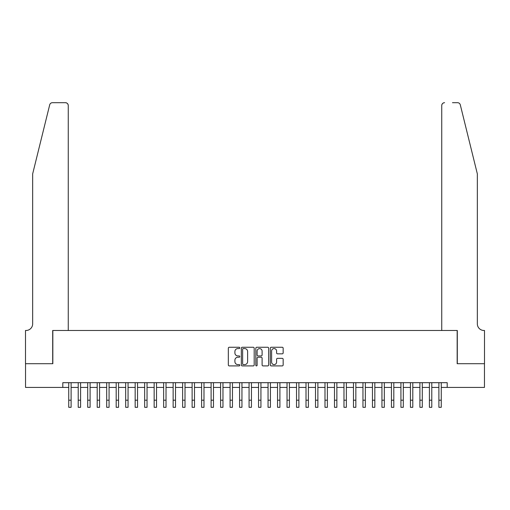 <?xml version="1.0" encoding="UTF-8"?>
<svg xmlns="http://www.w3.org/2000/svg" width="510" height="510" viewBox="0 0 510 510"><rect width="100%" height="100%" fill="white"/><g stroke="black" fill="none" stroke-linecap="round" stroke-linejoin="round"><path stroke-width="0.76" d="M239.815 347.916A0.65 0.65 0 0 0 239.165 347.265L229.264 347.265A0.931 0.931 0 0 0 228.333 348.196L228.333 364.962A0.931 0.931 0 0 0 229.264 365.899L239.165 365.899A0.65 0.65 0 0 0 239.815 365.243A0.65 0.65 0 0 0 239.165 364.593L237.883 364.593A2.983 2.983 0 0 1 234.9 361.609L234.9 360.213A2.983 2.983 0 0 1 237.883 357.236L239.165 357.236A0.65 0.65 0 0 0 239.815 356.579A0.65 0.65 0 0 0 239.165 355.929L237.883 355.929A2.983 2.983 0 0 1 234.9 352.945L234.9 351.549A2.983 2.983 0 0 1 237.883 348.566L239.165 348.566A0.65 0.65 0 0 0 239.815 347.916M282.228 353.832A0.931 0.931 0 0 0 283.158 352.901L283.158 348.196A0.931 0.931 0 0 0 282.228 347.265L271.231 347.265A0.931 0.931 0 0 0 270.3 348.196L270.3 364.962A0.931 0.931 0 0 0 271.231 365.899L282.228 365.899A0.931 0.931 0 0 0 283.158 364.962L283.158 359.282A0.931 0.931 0 0 0 282.228 358.351L277.523 358.351A0.931 0.931 0 0 0 276.592 359.282L276.592 362.1A2.493 2.493 0 0 1 274.099 364.593A2.493 2.493 0 0 1 271.607 362.1L271.607 351.058A2.493 2.493 0 0 1 274.099 348.566A2.493 2.493 0 0 1 276.592 351.058L276.592 352.901A0.931 0.931 0 0 0 277.523 353.832L282.228 353.832M62.8 387.428L25.545 387.428L25.545 363.7L52.836 363.7L52.836 330.48L457.164 330.48L457.164 363.7L484.455 363.7L484.455 387.428L447.2 387.428L447.2 382.685L62.8 382.685L62.8 387.428L68.735 387.428M254.184 348.196A0.931 0.931 0 0 0 253.253 347.265L242.263 347.265A0.931 0.931 0 0 0 241.326 348.196L241.326 364.962A0.931 0.931 0 0 0 242.263 365.899L253.253 365.899A0.931 0.931 0 0 0 254.184 364.962L254.184 348.196M256.747 347.265L267.737 347.265A0.931 0.931 0 0 1 268.674 348.196L268.674 364.962A0.931 0.931 0 0 1 267.737 365.899L263.032 365.899A0.931 0.931 0 0 1 262.102 364.962L262.102 358.167A0.931 0.931 0 0 0 261.171 357.236L258.054 357.236A0.931 0.931 0 0 0 257.116 358.167L257.116 365.243A0.65 0.65 0 0 1 256.466 365.899A0.65 0.65 0 0 1 255.816 365.243L255.816 348.196A0.931 0.931 0 0 1 256.747 347.265M71.107 387.428L78.221 387.428M80.599 387.428L87.714 387.428M90.091 387.428L97.206 387.428M99.577 387.428L106.698 387.428M109.07 387.428L116.191 387.428M118.562 387.428L125.683 387.428M128.055 387.428L135.169 387.428M137.547 387.428L144.661 387.428M147.039 387.428L154.154 387.428M156.525 387.428L163.646 387.428M166.018 387.428L173.139 387.428M175.51 387.428L182.631 387.428M185.002 387.428L192.117 387.428M194.495 387.428L201.609 387.428M203.987 387.428L211.102 387.428M213.473 387.428L220.594 387.428M222.966 387.428L230.087 387.428M232.458 387.428L239.579 387.428M241.95 387.428L249.065 387.428M251.443 387.428L258.557 387.428M260.935 387.428L268.05 387.428M270.421 387.428L277.542 387.428M279.913 387.428L287.034 387.428M289.406 387.428L296.527 387.428M298.898 387.428L306.013 387.428M308.391 387.428L315.505 387.428M317.883 387.428L324.998 387.428M327.369 387.428L334.49 387.428M336.861 387.428L343.982 387.428M346.354 387.428L353.475 387.428M355.846 387.428L362.961 387.428M365.339 387.428L372.453 387.428M374.831 387.428L381.945 387.428M384.317 387.428L391.438 387.428M393.809 387.428L400.93 387.428M403.302 387.428L410.422 387.428M412.794 387.428L419.908 387.428M422.286 387.428L429.401 387.428M431.779 387.428L438.893 387.428M441.265 387.428L447.2 387.428M243.283 348.566A0.65 0.65 0 0 0 242.632 349.222L242.632 363.942A0.65 0.65 0 0 0 243.283 364.593L244.634 364.593A2.983 2.983 0 0 0 247.618 361.609L247.618 351.549A2.983 2.983 0 0 0 244.634 348.566L243.283 348.566M262.102 351.109A2.493 2.493 0 0 0 259.609 348.617A2.493 2.493 0 0 0 257.116 351.109L257.116 354.998A0.931 0.931 0 0 0 258.054 355.929L261.171 355.929A0.931 0.931 0 0 0 262.102 354.998L262.102 351.109M68.735 400.191L71.107 400.191L71.107 407.311L68.735 407.311L68.735 382.685M71.107 400.191L71.107 382.685M49.693 104.856C50.413 103.294 50.413 103.294 49.693 104.856C50.413 103.294 50.413 103.294 49.693 104.856L32.666 173.872L32.666 323.837A6.643 6.643 0 0 1 26.023 330.48L25.5 330.48L25.5 363.7L52.696 363.7L52.696 330.48L68.257 330.48L68.257 105.538A2.85 2.85 0 0 0 65.414 102.689L52.453 102.689A2.85 2.85 0 0 0 49.693 104.856M57.534 102.689L65.414 102.689C67.129 102.867 68.079 103.817 68.257 105.538L68.257 330.48M32.666 323.837A6.643 6.643 0 0 1 26.023 330.48M472.113 152.707L460.307 104.856C459.586 103.294 459.586 103.294 460.307 104.856C459.586 103.294 459.586 103.294 460.307 104.856L477.334 173.872L477.334 323.837A6.643 6.643 0 0 0 483.977 330.48L484.5 330.48L484.5 363.7L457.304 363.7L457.304 330.48L441.743 330.48L441.743 105.538L441.743 330.48M452.466 102.689L457.546 102.689A2.85 2.85 0 0 1 460.307 104.856M444.586 102.689A2.85 2.85 0 0 0 441.743 105.538C441.921 103.817 442.871 102.867 444.586 102.689M477.334 323.837A6.643 6.643 0 0 0 483.977 330.48M78.221 400.191L80.599 400.191L80.599 407.311L78.221 407.311L78.221 382.685M80.599 400.191L80.599 382.685M87.714 400.191L90.091 400.191L90.091 407.311L87.714 407.311L87.714 382.685M90.091 400.191L90.091 382.685M97.206 400.191L99.577 400.191L99.577 407.311L97.206 407.311L97.206 382.685M99.577 400.191L99.577 382.685M106.698 400.191L109.07 400.191L109.07 407.311L106.698 407.311L106.698 382.685M109.07 400.191L109.07 382.685M116.191 400.191L118.562 400.191L118.562 407.311L116.191 407.311L116.191 382.685M118.562 400.191L118.562 382.685M125.683 400.191L128.055 400.191L128.055 407.311L125.683 407.311L125.683 382.685M128.055 400.191L128.055 382.685M135.169 400.191L137.547 400.191L137.547 407.311L135.169 407.311L135.169 382.685M137.547 400.191L137.547 382.685M144.661 400.191L147.039 400.191L147.039 407.311L144.661 407.311L144.661 382.685M147.039 400.191L147.039 382.685M154.154 400.191L156.525 400.191L156.525 407.311L154.154 407.311L154.154 382.685M156.525 400.191L156.525 382.685M163.646 400.191L166.018 400.191L166.018 407.311L163.646 407.311L163.646 382.685M166.018 400.191L166.018 382.685M173.139 400.191L175.51 400.191L175.51 407.311L173.139 407.311L173.139 382.685M175.51 400.191L175.51 382.685M182.631 400.191L185.002 400.191L185.002 407.311L182.631 407.311L182.631 382.685M185.002 400.191L185.002 382.685M192.117 400.191L194.495 400.191L194.495 407.311L192.117 407.311L192.117 382.685M194.495 400.191L194.495 382.685M201.609 400.191L203.987 400.191L203.987 407.311L201.609 407.311L201.609 382.685M203.987 400.191L203.987 382.685M211.102 400.191L213.473 400.191L213.473 407.311L211.102 407.311L211.102 382.685M213.473 400.191L213.473 382.685M220.594 400.191L222.966 400.191L222.966 407.311L220.594 407.311L220.594 382.685M222.966 400.191L222.966 382.685M230.087 400.191L232.458 400.191L232.458 407.311L230.087 407.311L230.087 382.685M232.458 400.191L232.458 382.685M239.579 400.191L241.95 400.191L241.95 407.311L239.579 407.311L239.579 382.685M241.95 400.191L241.95 382.685M249.065 400.191L251.443 400.191L251.443 407.311L249.065 407.311L249.065 382.685M251.443 400.191L251.443 382.685M258.557 400.191L260.935 400.191L260.935 407.311L258.557 407.311L258.557 382.685M260.935 400.191L260.935 382.685M268.05 400.191L270.421 400.191L270.421 407.311L268.05 407.311L268.05 382.685M270.421 400.191L270.421 382.685M277.542 400.191L279.913 400.191L279.913 407.311L277.542 407.311L277.542 382.685M279.913 400.191L279.913 382.685M287.034 400.191L289.406 400.191L289.406 407.311L287.034 407.311L287.034 382.685M289.406 400.191L289.406 382.685M296.527 400.191L298.898 400.191L298.898 407.311L296.527 407.311L296.527 382.685M298.898 400.191L298.898 382.685M306.013 400.191L308.391 400.191L308.391 407.311L306.013 407.311L306.013 382.685M308.391 400.191L308.391 382.685M315.505 400.191L317.883 400.191L317.883 407.311L315.505 407.311L315.505 382.685M317.883 400.191L317.883 382.685M324.998 400.191L327.369 400.191L327.369 407.311L324.998 407.311L324.998 382.685M327.369 400.191L327.369 382.685M334.49 400.191L336.861 400.191L336.861 407.311L334.49 407.311L334.49 382.685M336.861 400.191L336.861 382.685M343.982 400.191L346.354 400.191L346.354 407.311L343.982 407.311L343.982 382.685M346.354 400.191L346.354 382.685M353.475 400.191L355.846 400.191L355.846 407.311L353.475 407.311L353.475 382.685M355.846 400.191L355.846 382.685M362.961 400.191L365.339 400.191L365.339 407.311L362.961 407.311L362.961 382.685M365.339 400.191L365.339 382.685M372.453 400.191L374.831 400.191L374.831 407.311L372.453 407.311L372.453 382.685M374.831 400.191L374.831 382.685M381.945 400.191L384.317 400.191L384.317 407.311L381.945 407.311L381.945 382.685M384.317 400.191L384.317 382.685M391.438 400.191L393.809 400.191L393.809 407.311L391.438 407.311L391.438 382.685M393.809 400.191L393.809 382.685M400.93 400.191L403.302 400.191L403.302 407.311L400.93 407.311L400.93 382.685M403.302 400.191L403.302 382.685M410.422 400.191L412.794 400.191L412.794 407.311L410.422 407.311L410.422 382.685M412.794 400.191L412.794 382.685M419.908 400.191L422.286 400.191L422.286 407.311L419.908 407.311L419.908 382.685M422.286 400.191L422.286 382.685M429.401 400.191L431.779 400.191L431.779 407.311L429.401 407.311L429.401 382.685M431.779 400.191L431.779 382.685M438.893 400.191L441.265 400.191L441.265 407.311L438.893 407.311L438.893 382.685M441.265 400.191L441.265 382.685"/></g></svg>
